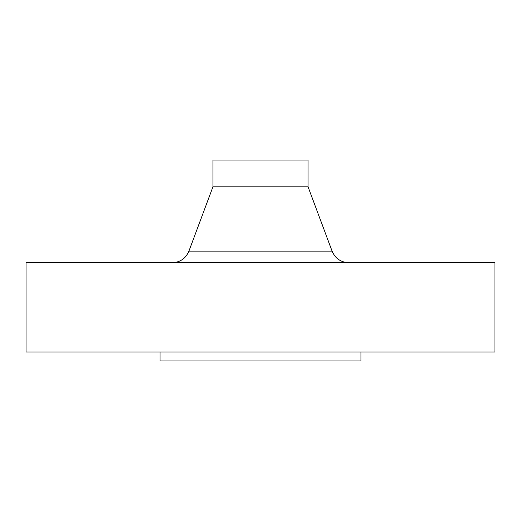 <?xml version="1.0" encoding="UTF-8"?>
<svg xmlns="http://www.w3.org/2000/svg" width="521" height="521" viewBox="0 0 521 521"><rect width="100%" height="100%" fill="white"/><g stroke="black" fill="none" stroke-linecap="round" stroke-linejoin="round"><path stroke-width="0.78" d="M160.019 352.046L160.019 360.981L360.981 360.981L360.981 352.046M260.5 352.046L494.95 352.046L494.95 262.734L26.05 262.734L26.05 352.046L260.5 352.046M308.061 186.818L308.061 160.019L212.939 160.019L212.939 186.818L308.061 186.818L332.079 251.122C335.244 258.468 340.825 262.337 348.816 262.734M212.939 186.818L188.921 251.122L332.079 251.122M188.921 251.122C185.756 258.468 180.175 262.337 172.184 262.734"/></g></svg>
